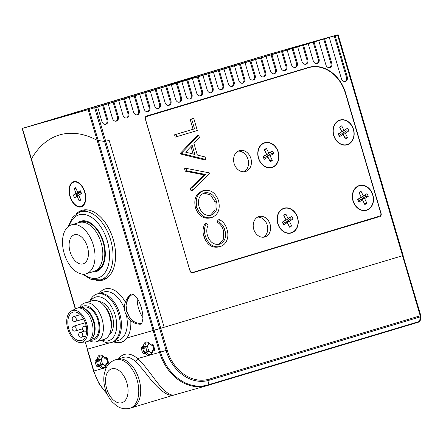 <?xml version="1.0" encoding="UTF-8"?>
<svg xmlns="http://www.w3.org/2000/svg" width="443" height="443" viewBox="0 0 443 443"><rect width="100%" height="100%" fill="white"/><g stroke="black" fill="none" stroke-linecap="round" stroke-linejoin="round"><path stroke-width="0.66" d="M344.931 81.523A3.793 3.051 74.2 0 0 346.398 77.16L334.255 35.911L328.407 37.666L329.276 37.422L341.415 78.671A3.793 3.051 74.2 0 0 345.374 81.44A3.793 3.051 74.2 0 0 345.407 81.429A3.793 3.051 74.2 0 0 347.262 76.91L335.124 35.667L337.992 34.792A354.09 2.569 163.6 0 0 306.827 43.564A354.09 2.569 163.6 0 0 267.229 54.866L241.872 62.48M329.404 67.701A3.793 3.051 74.2 0 0 330.871 63.332L323.728 39.073L317.88 40.828L318.744 40.584L325.887 64.844A3.793 3.051 74.2 0 0 329.847 67.618A3.793 3.051 74.2 0 0 329.88 67.607A3.793 3.051 74.2 0 0 331.735 63.089L324.592 38.829L329.276 37.422M316.728 63.582A3.793 3.051 74.2 0 0 318.196 59.218L313.201 42.235L307.348 43.99L308.217 43.741L313.212 60.724A3.793 3.051 74.2 0 0 317.171 63.499A3.793 3.051 74.2 0 0 317.21 63.487A3.793 3.051 74.2 0 0 319.065 58.969L314.065 41.985L318.744 40.584M305.487 64.318A3.793 3.051 74.2 0 0 306.955 59.949L302.669 45.391L296.821 47.146L297.685 46.903L301.971 61.461A3.793 3.051 74.2 0 0 305.93 64.235A3.793 3.051 74.2 0 0 305.963 64.224A3.793 3.051 74.2 0 0 307.819 59.705L303.533 45.147L308.217 43.741M294.955 67.474A3.793 3.051 74.2 0 0 296.422 63.111L292.142 48.553L286.289 50.308L287.158 50.065L291.439 64.623A3.793 3.051 74.2 0 0 295.398 67.391A3.793 3.051 74.2 0 0 295.437 67.38A3.793 3.051 74.2 0 0 297.292 62.867L293.006 48.309L297.685 46.903M284.428 70.636A3.793 3.051 74.2 0 0 285.896 66.273L281.61 51.715L275.762 53.47L276.626 53.221L280.912 67.779A3.793 3.051 74.2 0 0 284.871 70.553A3.793 3.051 74.2 0 0 284.904 70.542A3.793 3.051 74.2 0 0 286.759 66.024L282.473 51.466L287.158 50.065M273.896 73.798A3.793 3.051 74.2 0 0 275.363 69.429L271.083 54.871L265.23 56.632L266.099 56.383L270.38 70.941A3.793 3.051 74.2 0 0 274.344 73.715A3.793 3.051 74.2 0 0 274.378 73.704A3.793 3.051 74.2 0 0 276.233 69.186L271.947 54.627L276.626 53.221M263.369 76.955A3.793 3.051 74.2 0 0 264.836 72.591L260.55 58.033L254.703 59.788L255.567 59.545L259.853 74.103A3.793 3.051 74.2 0 0 263.812 76.872A3.793 3.051 74.2 0 0 263.845 76.861A3.793 3.051 74.2 0 0 265.7 72.347L261.42 57.789L266.099 56.383M252.837 80.117A3.793 3.051 74.2 0 0 254.304 75.753L250.024 61.195L244.171 62.95L245.04 62.707L249.32 77.259A3.793 3.051 74.2 0 0 253.285 80.033A3.793 3.051 74.2 0 0 253.318 80.022A3.793 3.051 74.2 0 0 255.174 75.504L250.888 60.951L255.567 59.545M242.31 83.278A3.793 3.051 74.2 0 0 243.777 78.909L239.491 64.357L233.644 66.112L234.508 65.863L238.794 80.421A3.793 3.051 74.2 0 0 242.753 83.195A3.793 3.051 74.2 0 0 242.792 83.184A3.793 3.051 74.2 0 0 244.641 78.666L240.361 64.108L245.04 62.707M231.778 86.435A3.793 3.051 74.2 0 0 233.245 82.071L228.965 67.513L223.111 69.269L223.981 69.025L228.261 83.583A3.793 3.051 74.2 0 0 232.226 86.352A3.793 3.051 74.2 0 0 232.259 86.346A3.793 3.051 74.2 0 0 234.114 81.828L229.828 67.27L234.508 65.863M221.251 89.597A3.793 3.051 74.2 0 0 222.718 85.233L218.432 70.675L212.585 72.43L213.448 72.187L217.734 86.745A3.793 3.051 74.2 0 0 221.694 89.514A3.793 3.051 74.2 0 0 221.733 89.503A3.793 3.051 74.2 0 0 223.582 84.99L219.302 70.431L223.981 69.025M210.718 92.759A3.793 3.051 74.2 0 0 212.186 88.395L207.905 73.837L202.052 75.592L202.922 75.343L207.202 89.901A3.793 3.051 74.2 0 0 211.167 92.676A3.793 3.051 74.2 0 0 211.2 92.665A3.793 3.051 74.2 0 0 213.055 88.146L208.769 73.588L213.448 72.187M200.192 95.921A3.793 3.051 74.2 0 0 201.659 91.551L197.373 76.993L191.526 78.749L192.389 78.505L196.675 93.063A3.793 3.051 74.2 0 0 200.635 95.838A3.793 3.051 74.2 0 0 200.673 95.826A3.793 3.051 74.2 0 0 202.523 91.308L198.242 76.75L202.922 75.343M189.659 99.077A3.793 3.051 74.2 0 0 191.127 94.713L186.846 80.155L180.993 81.911L181.863 81.667L186.143 96.225A3.793 3.051 74.2 0 0 190.108 98.994A3.793 3.051 74.2 0 0 190.141 98.983A3.793 3.051 74.2 0 0 191.996 94.47L187.71 79.912L192.389 78.505M179.133 102.239A3.793 3.051 74.2 0 0 180.6 97.875L176.314 83.317L170.466 85.073L171.33 84.823L175.616 99.382A3.793 3.051 74.2 0 0 179.576 102.156A3.793 3.051 74.2 0 0 179.614 102.145A3.793 3.051 74.2 0 0 181.464 97.626L177.183 83.068L181.863 81.667M168.6 105.401A3.793 3.051 74.2 0 0 170.068 101.032L165.787 86.474L159.934 88.235L160.803 87.985L165.084 102.543A3.793 3.051 74.2 0 0 169.049 105.318A3.793 3.051 74.2 0 0 169.082 105.307A3.793 3.051 74.2 0 0 170.937 100.788L166.651 86.23L171.33 84.823M158.073 108.557A3.793 3.051 74.2 0 0 159.541 104.194L155.255 89.636L149.407 91.391L150.271 91.147L154.557 105.705A3.793 3.051 74.2 0 0 158.516 108.474A3.793 3.051 74.2 0 0 158.555 108.463A3.793 3.051 74.2 0 0 160.405 103.95L156.124 89.392L160.803 87.985M147.541 111.719A3.793 3.051 74.2 0 0 149.009 107.356L144.728 92.797L138.875 94.553L139.744 94.309L144.025 108.862A3.793 3.051 74.2 0 0 147.99 111.636A3.793 3.051 74.2 0 0 148.023 111.625A3.793 3.051 74.2 0 0 149.878 107.106L145.592 92.554L150.271 91.147M137.014 114.881A3.793 3.051 74.2 0 0 138.482 110.512L134.196 95.959L128.348 97.715L129.212 97.466L133.498 112.024A3.793 3.051 74.2 0 0 137.457 114.798A3.793 3.051 74.2 0 0 137.496 114.787A3.793 3.051 74.2 0 0 139.346 110.268L135.065 95.71L139.744 94.309M126.482 118.037A3.793 3.051 74.2 0 0 127.949 113.674L123.669 99.116L117.816 100.871L118.685 100.627L122.966 115.186A3.793 3.051 74.2 0 0 126.931 117.954A3.793 3.051 74.2 0 0 126.964 117.949A3.793 3.051 74.2 0 0 128.819 113.43L124.533 98.872L129.212 97.466M115.955 121.199A3.793 3.051 74.2 0 0 117.423 116.836L113.137 102.278L107.289 104.033L108.153 103.789L112.439 118.347A3.793 3.051 74.2 0 0 116.398 121.116A3.793 3.051 74.2 0 0 116.437 121.105A3.793 3.051 74.2 0 0 118.287 116.592L114.006 102.034L118.685 100.627M105.423 124.361A3.793 3.051 74.2 0 0 106.89 119.998L102.61 105.44L96.757 107.195L97.626 106.946L101.912 121.504A3.793 3.051 74.2 0 0 105.871 124.278A3.793 3.051 74.2 0 0 105.905 124.267A3.793 3.051 74.2 0 0 107.76 119.748L103.474 105.19L108.153 103.789M110.451 103.025L102.71 105.273L110.451 103.025M313.245 42.163L305.504 44.411L313.245 42.163M255.484 58.548L247.748 60.791L255.484 58.548M52.695 119.411L44.953 121.659L52.695 119.411M113.641 341.841A27.948 16.585 -106.7 0 0 121.16 342.356A27.948 16.585 -106.7 0 0 127.058 337.926L160.754 328.296L153.123 330.533L97.133 140.304L104.592 141.472L109.172 140.409L164.165 327.266L160.754 328.296L403.13 255.545L164.165 327.266L109.172 140.409L104.592 141.472L97.133 140.304A115.08 68.283 -106.7 0 0 59.34 135.004A115.08 68.283 -106.7 0 0 31.431 158.943L31.292 159.524L75.277 308.959L31.337 159.613L31.431 158.943L75.543 308.821M334.255 35.911L335.124 35.667M323.728 39.073L324.592 38.829M313.201 42.235L314.065 41.985M302.669 45.391L303.533 45.147M292.142 48.553L293.006 48.309M281.61 51.715L282.473 51.466M271.083 54.871L271.947 54.627M260.55 58.033L261.42 57.789M250.024 61.195L250.888 60.951M239.491 64.357L240.361 64.108M228.965 67.513L229.828 67.27M218.432 70.675L219.302 70.431M207.905 73.837L208.769 73.588M197.373 76.993L198.242 76.75M186.846 80.155L187.71 79.912M176.314 83.317L177.183 83.068M165.787 86.474L166.651 86.23M155.255 89.636L156.124 89.392M144.728 92.797L145.592 92.554M134.196 95.959L135.065 95.71M123.669 99.116L124.533 98.872M113.137 102.278L114.006 102.034M102.61 105.44L103.474 105.19M62.873 116.204L22.438 128.381L97.626 106.946M73.4 113.043L62.867 116.188M83.932 109.881L73.394 113.031M94.459 106.724L83.926 109.87M126.05 97.244L94.453 106.708M147.109 90.92L126.045 97.227M157.636 87.764L147.104 90.909M168.168 84.602L157.63 87.747M199.754 75.122L168.163 84.585M220.813 68.798L199.749 75.105M231.346 65.642L220.808 68.787M241.867 62.469L231.34 65.625M300.016 46.144A1.013 0.598 -106.7 0 0 299.761 46.127L113.729 101.984A1.013 0.814 -105.8 0 1 113.735 101.979A1.013 0.814 -105.8 0 1 113.746 101.979L113.43 102.067M302.215 45.479A1.013 0.814 -105.8 0 1 302.48 45.33L299.761 46.127M55.065 118.624A1.013 0.598 -106.7 0 0 54.932 118.635L54.528 118.774A1.013 0.814 74.2 0 1 54.539 118.774A1.013 0.814 74.2 0 0 54.539 118.774L57.695 117.877A1.013 0.814 74.2 0 0 57.684 117.877L60.398 117.085A1.013 0.598 73.3 0 1 60.392 117.085A1.013 0.598 73.3 0 1 60.398 117.085L246.031 61.372A1.013 0.598 -106.7 0 0 246.026 61.372A1.013 0.598 -106.7 0 0 246.02 61.372L246.435 61.228A1.013 0.814 74.2 0 0 246.291 61.289M54.932 118.635L243.279 62.125A1.013 0.814 74.2 0 0 243.019 62.275M305.493 44.499A1.013 0.814 -105.8 0 1 305.637 44.438L119.599 100.29A1.013 0.598 -106.7 0 0 119.593 100.29A1.013 0.598 -106.7 0 0 119.588 100.295L116.891 101.082A1.013 0.814 -105.8 0 1 116.891 101.082L119.599 100.29M267.65 54.799L273.425 53.16L267.65 54.799M325.406 38.419L331.181 36.78L325.406 38.419M319.06 234.784L318.949 234.408M192.306 272.827L376.993 217.397A2.531 2.038 74.2 0 0 377.995 216.605M309.386 67.463A35.407 28.502 74.2 0 0 306.91 67.901M320.383 233.976L320.494 234.358L320.383 233.976M379.878 216.577A2.531 2.038 74.2 0 0 381.118 213.57L345.701 93.224A35.407 28.502 74.2 0 0 308.738 67.353A35.407 28.502 74.2 0 0 308.4 67.452L146.561 116.027A2.531 2.038 74.2 0 0 145.326 119.04L190.025 270.922A2.531 2.038 74.2 0 0 192.666 272.772A2.531 2.038 74.2 0 0 192.688 272.761L376.993 217.397M77.503 223.034A26.353 15.638 73.3 0 1 81.08 221.118A26.353 15.638 73.3 0 1 85.239 220.88A26.353 15.638 73.3 0 1 103.496 241.9A26.353 15.638 73.3 0 1 99.836 269.505A26.353 15.638 73.3 0 1 95.959 271.675A26.353 15.638 73.3 0 1 92.188 271.963M80.128 222.292A25.799 15.306 73.3 0 1 82.276 221.334A25.799 15.306 73.3 0 1 82.404 221.295A25.799 15.306 73.3 0 1 85.864 220.985M100.295 269.067A25.799 15.306 73.3 0 1 97.106 270.756A25.799 15.306 73.3 0 1 96.973 270.795A25.799 15.306 73.3 0 1 94.785 271.138M86.114 273.791L93.91 271.448A25.544 15.156 -106.7 0 0 101.502 244.099A25.544 15.156 -106.7 0 0 81.019 222.17A25.544 15.156 -106.7 0 0 79.225 222.513L71.428 224.856A25.544 15.156 -106.7 0 0 63.836 252.205A25.544 15.156 -106.7 0 0 84.325 274.134A25.544 15.156 -106.7 0 0 86.114 273.791A25.544 15.156 -106.7 0 0 93.7 246.441A25.544 15.156 -106.7 0 0 73.217 224.507A25.544 15.156 -106.7 0 0 71.428 224.856M94.874 271.099A25.544 15.156 -106.7 0 0 95.865 270.861A25.544 15.156 -106.7 0 0 103.452 243.512A25.544 15.156 -106.7 0 0 82.968 221.583A25.544 15.156 -106.7 0 0 81.174 221.926A25.544 15.156 -106.7 0 0 80.216 222.275M82.071 264.061A15.173 9.004 -106.7 0 0 83.134 263.856A15.173 9.004 -106.7 0 0 87.642 247.609A15.173 9.004 -106.7 0 0 75.471 234.58A15.173 9.004 -106.7 0 0 74.407 234.784A15.173 9.004 -106.7 0 0 69.9 251.037A15.173 9.004 -106.7 0 0 82.071 264.061M81.966 206.565A13.152 7.802 73.3 0 1 80.476 206.521M73.228 182.372A13.152 7.802 73.3 0 1 74.446 181.514M88.14 109.742L97.133 140.304A115.08 68.283 -106.7 0 0 59.927 134.833A115.08 68.283 -106.7 0 0 59.34 135.004A115.08 68.283 -106.7 0 0 31.431 158.943L22.438 128.381M96.436 280.413A36.42 21.613 -106.7 0 0 102.704 280.164A36.42 21.613 -106.7 0 0 102.887 280.109A36.42 21.613 -106.7 0 0 113.164 239.17A36.42 21.613 -106.7 0 0 82.138 210.287A36.42 21.613 -106.7 0 0 81.949 210.342A36.42 21.613 -106.7 0 0 76.395 213.642M113.812 341.791A27.82 16.507 -106.7 0 0 120.983 342.273A27.82 16.507 -106.7 0 0 121.127 342.234A27.82 16.507 -106.7 0 0 126.886 337.97A27.82 16.507 -106.7 0 0 130.757 320.715M73.71 181.658A13.152 7.802 -106.7 0 0 73.643 181.68A13.152 7.802 -106.7 0 0 69.933 196.459A13.152 7.802 -106.7 0 0 81.135 206.892A13.152 7.802 -106.7 0 0 81.202 206.87A13.152 7.802 -106.7 0 0 84.918 192.085A13.152 7.802 -106.7 0 0 73.71 181.658M112.467 342.19A25.29 15.007 -106.7 0 0 112.6 342.151A25.29 15.007 -106.7 0 0 119.737 313.722A25.29 15.007 -106.7 0 0 98.185 293.665A25.29 15.007 -106.7 0 0 98.058 293.703L103.906 291.948A25.29 15.007 -106.7 0 0 103.778 291.987M109.731 342.838L87.133 349.245L109.731 342.838M154.258 349.654A1.013 0.814 74.2 0 0 153.848 350.828L152.442 351.227A7.082 4.203 73.3 0 1 151.301 354.705L159.546 352.368L153.123 330.533L126.886 337.97M102.1 340.025A22.765 13.506 -106.7 0 0 109.144 340.54A22.765 13.506 -106.7 0 0 114.942 314.32A22.765 13.506 -106.7 0 0 95.278 297.192A22.765 13.506 -106.7 0 0 90.466 301.262M89.719 301.489A25.29 15.007 73.3 0 1 96.458 294.196A25.29 15.007 73.3 0 1 96.89 294.052A25.29 15.007 73.3 0 1 118.419 313.6A25.29 15.007 73.3 0 1 111.863 342.361A25.29 15.007 73.3 0 1 111.431 342.505A25.29 15.007 73.3 0 1 101.353 340.246M81.756 340.445A14.796 8.777 -106.7 0 0 85.593 323.617A14.796 8.777 -106.7 0 0 72.995 312.182A14.796 8.777 -106.7 0 0 72.746 312.265A14.796 8.777 -106.7 0 0 68.909 329.094A14.796 8.777 -106.7 0 0 81.501 340.529A14.796 8.777 -106.7 0 0 81.756 340.445M118.32 340.434A25.29 15.007 -106.7 0 0 118.447 340.396L112.6 342.151A25.29 15.007 -106.7 0 0 113.031 342.013A25.29 15.007 -106.7 0 0 119.593 313.245A25.29 15.007 -106.7 0 0 98.058 293.703L96.89 294.052M89.575 340.767A20.234 12.005 -106.7 0 0 96.325 341.758L104.127 339.416A20.234 12.005 -106.7 0 0 104.47 339.299A20.234 12.005 -106.7 0 0 110.717 330.583A20.234 12.005 -106.7 0 0 102.854 304.396A20.234 12.005 -106.7 0 0 92.493 300.653L84.691 302.995A20.234 12.005 -106.7 0 0 84.347 303.112A20.234 12.005 -106.7 0 0 79.602 307.542M96.325 341.758A20.234 12.005 -106.7 0 0 96.674 341.642A20.234 12.005 -106.7 0 0 101.918 318.633A20.234 12.005 -106.7 0 0 84.691 302.995M90.627 340.086A17.703 10.505 -106.7 0 0 93.949 339.82A17.703 10.505 -106.7 0 0 98.462 319.425A17.703 10.505 -106.7 0 0 83.168 306.102A17.703 10.505 -106.7 0 0 80.853 307.531M91.546 339.227L93.285 338.707A16.441 9.757 -106.7 0 0 93.567 338.613A16.441 9.757 -106.7 0 0 97.831 319.918A16.441 9.757 -106.7 0 0 83.832 307.215L82.093 307.735M80.975 342.433L85.853 341.891A17.454 10.355 -106.7 0 0 86.944 341.664L88.506 341.199A17.454 10.355 -106.7 0 0 88.805 341.099A17.454 10.355 -106.7 0 0 92.731 337.577A17.454 10.355 -106.7 0 0 93.407 321.507A17.454 10.355 -106.7 0 0 83.993 308.461A17.454 10.355 -106.7 0 0 78.472 307.769L76.91 308.234A17.454 10.355 -106.7 0 0 76.617 308.334A17.454 10.355 -106.7 0 0 75.875 308.655L71.5 310.886A16.568 9.829 -106.7 0 0 67.834 329.182A16.568 9.829 -106.7 0 0 80.975 342.433A16.568 9.829 -106.7 0 0 82.293 342.129A16.568 9.829 -106.7 0 0 86.518 323.047A16.568 9.829 -106.7 0 0 72.203 310.582A16.568 9.829 -106.7 0 0 71.5 310.886M86.944 341.664A17.454 10.355 -106.7 0 0 87.243 341.57A17.454 10.355 -106.7 0 0 91.773 321.723A17.454 10.355 -106.7 0 0 76.91 308.234M92.731 337.577L93.368 336.464A16.441 9.757 -106.7 0 0 94.005 321.325A16.441 9.757 -106.7 0 0 85.134 309.042L83.993 308.461M110.717 330.583L111.115 328.678A17.703 10.505 -106.7 0 0 104.238 305.764L102.854 304.396M109.216 334.869A17.703 10.505 -106.7 0 0 112.273 315.842A17.703 10.505 -106.7 0 0 99.249 301.644M129.744 317.836L127.014 311.8L126.033 305.238L126.726 311.883L129.744 317.836C133.038 321.867 137.07 323.717 141.832 323.39L140.221 324.326L136.682 323.805L129.744 317.836M133.171 293.958C128.996 296.295 126.62 300.055 126.033 305.238L128.708 296.267L131.255 294.036L133.171 293.958L137.197 297.978C137.092 305.238 139.041 311.872 143.056 317.88L141.832 323.39M143.056 317.88C142.618 310.814 140.669 304.18 137.197 297.978M327.399 37.915L321.768 39.51L327.399 37.915M263.867 55.934L273.204 53.226L263.867 55.934M373.239 218.039L373.371 218.488M330.871 231.24L330.755 230.847M283.808 215.47A6.014 4.84 -105.8 0 1 283.836 215.459L286.134 220.149L291.655 216.4A6.828 5.499 -105.8 0 1 292.435 217.679A6.828 5.499 -105.8 0 1 292.978 219.102L289.401 221.29L291.649 225.869A6.828 5.499 74.2 0 1 289.534 227.159L287.291 222.585L283.719 224.773A6.828 5.499 74.2 0 1 282.939 223.494A6.828 5.499 74.2 0 1 282.39 222.07L285.968 219.883L283.725 215.304A6.828 5.499 -105.8 0 1 284.029 215.01A6.828 5.499 -105.8 0 1 285.835 214.013L288.077 218.587L291.655 216.4M289.8 217.906A6.014 4.84 -105.8 0 1 290.137 218.515A6.014 4.84 -105.8 0 1 290.414 219.163L292.978 219.102M278.891 225.969A12.648 10.178 74.2 0 0 291.134 232.752A12.648 10.178 74.2 0 0 296.478 215.204A12.648 10.178 74.2 0 0 284.234 208.42A12.648 10.178 74.2 0 0 278.891 225.969M289.024 226.118A6.014 4.84 74.2 0 0 289.052 226.096L291.649 225.869M283.033 223.682L285.768 222.004L287.291 222.585M285.968 219.883L282.49 222.386M283.836 215.459L285.835 214.013M286.134 220.149L288.077 218.587M289.052 226.096L286.748 221.406L290.414 219.163M286.748 221.406L289.401 221.29M174.647 394.824C168.855 397.36 160.084 391.269 148.344 376.55C143.958 370.697 139.573 365.591 135.176 361.222A2.531 1.467 131.6 0 0 137.596 358.592C146.046 365.996 155.044 380.675 160.942 386.778C166.867 393.367 171.441 396.048 174.647 394.824M89.093 109.465L160.504 352.091A45.081 36.287 74.2 0 0 207.988 384.906L419.61 321.391A1.517 0.903 73.3 0 1 419.133 321.989L207.512 385.499A1.517 0.903 73.3 0 1 207.501 385.504A45.524 36.642 -105.8 0 1 207.069 385.631L174.476 394.879L131.881 407.66A25.29 15.007 -106.7 0 0 139.047 379.341A25.29 15.007 -106.7 0 0 117.34 359.212L115.39 359.799C108.867 362.097 106.414 366.992 105.512 369.429L104.105 374.75C103.457 379.391 103.845 384.147 105.273 389.032C106.763 394.043 109.094 398.362 112.278 401.978L116.382 405.644C118.475 407.183 123.22 409.919 129.932 408.247A25.29 15.007 -106.7 0 0 137.097 379.928A25.29 15.007 -106.7 0 0 115.39 359.799M103.225 364.606L100.373 365.458A1.013 0.399 144.7 0 0 99.238 366.322L97.825 366.721A2.021 1.202 -106.7 0 1 96.098 365.104L95.245 362.197A2.021 1.202 -106.7 0 1 95.826 359.926L97.233 359.528A1.013 0.415 2.6 0 0 98.656 359.638L101.525 358.775M101.464 359.312A1.013 0.598 73.3 0 1 101.425 359.328L98.313 360.259A1.013 0.598 73.3 0 0 98.656 359.638A6.069 3.599 -106.7 0 1 100.771 355.884C102.693 356.144 103.834 356.814 104.194 357.889A1.013 0.399 -35.3 0 1 104.238 357.54L105.644 357.141A2.021 1.202 -106.7 0 1 107.372 358.752L108.23 361.665A2.021 1.202 -106.7 0 1 107.643 363.936L106.237 364.334A1.013 0.415 -177.4 0 1 106.004 364.057L105.096 366.926A1.013 0.759 -140 0 0 105.096 366.931L104.266 367.507L102.82 367.469A1.013 0.753 107.9 0 0 102.095 368.665A7.082 4.203 73.3 0 1 99.238 366.322A1.013 0.814 -105.8 0 1 99.73 365.115L102.848 364.179A1.013 0.598 73.3 0 1 102.881 364.174M149.429 351.498L146.578 352.351A1.013 0.399 144.7 0 0 145.442 353.215L144.03 353.614A2.021 1.202 -106.7 0 1 142.308 352.002L141.45 349.09A2.021 1.202 -106.7 0 1 142.031 346.819L143.443 346.42A1.013 0.415 2.6 0 0 144.861 346.531L147.729 345.673M150.399 344.781A1.013 1.013 0 0 0 151.5 345.175A1.013 0.814 74.2 0 0 151.512 345.169L151.512 345.169A1.013 0.814 74.2 0 1 150.443 344.433A7.082 4.203 73.3 0 0 143.443 346.42A1.013 0.814 74.2 0 0 144.496 347.157A1.013 0.598 73.3 0 0 144.861 346.531A6.069 3.599 -106.7 0 1 146.976 342.777C148.898 343.037 150.039 343.707 150.399 344.781A1.013 0.399 -35.3 0 1 150.443 344.433L151.849 344.034A2.021 1.202 -106.7 0 1 153.577 345.645L154.435 348.558A2.021 1.202 -106.7 0 1 153.848 350.828M154.253 348.641A5.056 3.001 73.3 0 1 154.275 349.621L152.935 350.025A1.013 0.814 74.2 0 0 152.442 351.227A1.013 0.415 -177.4 0 1 152.215 350.95L151.307 353.824A1.013 0.759 -140 0 1 151.307 353.824L150.47 354.406L149.025 354.361A1.013 0.753 107.9 0 0 148.3 355.557A7.082 4.203 73.3 0 1 145.442 353.215A1.013 0.814 -105.8 0 1 145.935 352.008L149.053 351.072A1.013 0.598 73.3 0 1 149.086 351.066M151.301 353.824A1.013 0.759 -140 0 0 151.301 354.705L137.596 358.592A27.82 16.507 73.3 0 0 118.552 358.847M108.048 361.748A5.056 3.001 73.3 0 1 108.07 362.728L106.73 363.127A1.013 0.814 74.2 0 0 106.237 364.334A7.082 4.203 73.3 0 1 105.096 367.812L93.844 371.007A45.524 36.642 74.2 0 0 106.901 393.495M95.771 107.505L167.177 350.131A39.837 32.068 74.2 0 0 209.14 379.13L420.213 315.781A1.517 0.903 -106.7 0 1 420.263 316.878L209.19 380.232L207.988 384.906A1.517 0.903 73.3 0 1 207.507 385.504L419.133 321.989A1.517 0.903 73.3 0 1 419.122 321.989A1.517 1.517 0 0 0 420.197 320.76L420.197 320.76A1.517 0.969 8.5 0 1 419.61 321.391L420.263 316.878A1.517 0.975 8 0 0 420.85 316.236A1.517 1.517 0 0 0 420.806 315.599L402.975 255.583M146.101 346.681A1.013 0.598 -106.7 0 0 145.924 347.755L146.783 350.668A1.013 0.598 -106.7 0 0 147.646 351.471L149.053 351.072M147.669 346.204A1.013 0.598 73.3 0 1 147.63 346.221A1.013 0.598 73.3 0 1 147.624 346.221L144.518 347.151M99.897 359.788A1.013 0.598 -106.7 0 0 99.719 360.862L100.578 363.775A1.013 0.598 -106.7 0 0 101.441 364.578L102.848 364.179M101.425 359.328A1.013 0.598 73.3 0 1 101.419 359.328L98.307 360.264A1.013 0.598 73.3 0 1 98.302 360.264L96.895 360.663A1.013 0.814 74.2 0 1 96.884 360.663A1.013 0.598 73.3 0 0 96.602 361.798L97.46 364.711L100.578 363.775M420.85 316.236L420.197 320.76A1.517 0.969 8.5 0 0 420.197 320.743M339.715 127.296A6.014 4.84 -105.8 0 1 339.742 127.285L342.04 131.975L347.561 128.226A6.828 5.499 -105.8 0 1 348.342 129.506A6.828 5.499 -105.8 0 1 348.885 130.929L345.307 133.116L347.556 137.69A6.828 5.499 74.2 0 1 345.446 138.986L343.198 134.406L339.626 136.599A6.828 5.499 74.2 0 1 338.845 135.32A6.828 5.499 74.2 0 1 338.302 133.897L341.874 131.704L339.631 127.13A6.828 5.499 -105.8 0 1 339.936 126.836A6.828 5.499 -105.8 0 1 341.741 125.84L343.984 130.414L347.561 128.226M345.706 129.733A6.014 4.84 -105.8 0 1 346.044 130.342A6.014 4.84 -105.8 0 1 346.321 130.984L348.885 130.929M334.797 137.795A12.648 10.178 74.2 0 0 347.041 144.579A12.648 10.178 74.2 0 0 352.384 127.025A12.648 10.178 74.2 0 0 340.141 120.247A12.648 10.178 74.2 0 0 334.797 137.795M344.931 137.939A6.014 4.84 74.2 0 0 344.959 137.923L347.556 137.69M338.939 135.508L341.675 133.83L343.198 134.406M341.874 131.704L338.397 134.207M339.742 127.285L341.741 125.84M342.04 131.975L343.984 130.414M344.959 137.923L342.655 133.227L346.321 130.984M342.655 133.227L345.307 133.116M359.046 192.788A6.014 4.84 -105.8 0 1 359.074 192.777L361.372 197.467L366.893 193.718A6.828 5.499 -105.8 0 1 367.673 194.998A6.828 5.499 -105.8 0 1 368.216 196.421L364.644 198.608L366.887 203.187A6.828 5.499 74.2 0 1 364.777 204.478L362.529 199.898L358.957 202.091A6.828 5.499 74.2 0 1 358.177 200.812A6.828 5.499 74.2 0 1 357.634 199.389L361.206 197.201L358.963 192.622A6.828 5.499 -105.8 0 1 359.267 192.328A6.828 5.499 -105.8 0 1 361.073 191.332L363.315 195.906L366.893 193.718M365.038 195.225A6.014 4.84 -105.8 0 1 365.375 195.834A6.014 4.84 -105.8 0 1 365.652 196.476L368.216 196.421M354.129 203.287A12.648 10.178 74.2 0 0 366.378 210.071A12.648 10.178 74.2 0 0 371.716 192.517A12.648 10.178 74.2 0 0 359.472 185.739A12.648 10.178 74.2 0 0 354.129 203.287M364.262 203.437A6.014 4.84 74.2 0 0 364.29 203.415L366.887 203.187M358.271 201L361.012 199.322L362.529 199.898M361.206 197.201L357.728 199.704M359.074 192.777L361.073 191.332M361.372 197.467L363.315 195.906M364.29 203.415L361.986 198.724L365.652 196.476M361.986 198.724L364.644 198.608M264.471 149.978A6.014 4.84 -105.8 0 1 264.504 149.967L266.802 154.657L272.323 150.908A6.828 5.499 -105.8 0 1 273.104 152.187A6.828 5.499 -105.8 0 1 273.647 153.61L270.069 155.798L272.312 160.372A6.828 5.499 74.2 0 1 270.202 161.667L267.96 157.088L264.388 159.281A6.828 5.499 74.2 0 1 263.602 158.001A6.828 5.499 74.2 0 1 263.059 156.578L266.636 154.386L264.393 149.812A6.828 5.499 -105.8 0 1 264.692 149.518A6.828 5.499 -105.8 0 1 266.503 148.521L268.746 153.095L272.323 150.908M270.468 152.414A6.014 4.84 -105.8 0 1 270.806 153.023A6.014 4.84 -105.8 0 1 271.083 153.666L273.647 153.61M259.559 160.477A12.648 10.178 74.2 0 0 271.803 167.26A12.648 10.178 74.2 0 0 277.146 149.706A12.648 10.178 74.2 0 0 264.903 142.928A12.648 10.178 74.2 0 0 259.559 160.477M271.083 153.666L267.417 155.914L269.715 160.604A6.014 4.84 74.2 0 0 269.715 160.604L272.312 160.372M263.701 158.19L266.437 156.512L267.96 157.088M266.636 154.386L263.153 156.888M264.504 149.967L266.503 148.521M266.802 154.657L268.746 153.095M267.417 155.914L270.069 155.798M76.03 188.419L74.158 188.635A6.828 4.053 73.3 0 1 75.725 187.671L77.641 192.395L80.299 190.761A6.828 4.053 73.3 0 1 80.953 192.107A6.828 4.053 73.3 0 1 81.429 193.552L78.771 195.186L80.687 199.915L79.12 200.878A6.828 4.053 -106.7 0 0 80.117 200.457A6.828 4.053 -106.7 0 0 80.687 199.915M78.904 192.567L79.136 193.148L76.417 194.82A6.014 3.572 -106.7 0 0 76.656 195.485A6.014 3.572 -106.7 0 0 76.938 196.116L74.551 197.783A6.828 4.053 -106.7 0 1 73.898 196.443A6.828 4.053 -106.7 0 1 73.416 194.992L76.074 193.358L74.158 188.635M81.058 206.388A12.648 7.503 -106.7 0 0 83.96 190.257A12.648 7.503 -106.7 0 0 73.787 182.162A12.648 7.503 -106.7 0 0 70.891 198.292A12.648 7.503 -106.7 0 0 81.058 206.388L82.813 205.862A12.648 7.503 -106.7 0 0 83.134 205.751M79.12 200.878L77.204 196.149L74.551 197.783M75.869 181.552A12.648 7.503 -106.7 0 0 75.543 181.636L73.787 182.162M79.69 194.51L77.204 196.149M79.662 194.444L76.938 196.116M76.417 194.82L73.416 194.992M79.136 193.148L76.074 193.358M80.931 192.046L79.867 192.699L77.641 192.395M78.771 195.186L81.385 193.386M291.339 232.957A12.897 10.383 74.2 0 0 297.624 217.591A12.897 10.383 74.2 0 0 284.035 208.216A12.897 10.383 74.2 0 0 277.744 223.582A12.897 10.383 74.2 0 0 291.339 232.957M272.002 167.465A12.897 10.383 74.2 0 0 278.293 152.093A12.897 10.383 74.2 0 0 264.704 142.724A12.897 10.383 74.2 0 0 258.413 158.09A12.897 10.383 74.2 0 0 272.002 167.465M347.246 144.783A12.897 10.383 74.2 0 0 353.531 129.411A12.897 10.383 74.2 0 0 339.942 120.042A12.897 10.383 74.2 0 0 333.651 135.408A12.897 10.383 74.2 0 0 347.246 144.783M366.577 210.275A12.897 10.383 74.2 0 0 372.868 194.909A12.897 10.383 74.2 0 0 359.273 185.534A12.897 10.383 74.2 0 0 352.982 200.9A12.897 10.383 74.2 0 0 366.577 210.275M245.594 171.463A10.876 8.755 74.2 0 0 250.915 158.577A10.876 8.755 74.2 0 0 239.547 150.57A10.876 8.755 74.2 0 0 239.436 150.603A10.876 8.755 74.2 0 0 234.109 163.489A10.876 8.755 74.2 0 0 245.477 171.496A10.876 8.755 74.2 0 0 245.594 171.463M238.146 151.135A10.876 8.755 -105.8 0 1 248.047 159.463A10.876 8.755 -105.8 0 1 243.993 171.751M264.925 236.955A10.621 8.55 74.2 0 0 270.125 224.368A10.621 8.55 74.2 0 0 259.017 216.549A10.621 8.55 74.2 0 0 258.911 216.583A10.621 8.55 74.2 0 0 253.712 229.169A10.621 8.55 74.2 0 0 264.814 236.988A10.621 8.55 74.2 0 0 264.925 236.955M263.325 237.238A10.621 8.55 74.2 0 0 267.256 225.254A10.621 8.55 74.2 0 0 257.616 217.12M175.24 137.114L174.559 134.81L193.082 129.251L190.174 119.377L193.735 118.331L197.318 130.513L175.24 137.114M205.845 159.48L204.4 159.89L180.179 153.904L180.085 153.577L197.235 135.53L198.674 135.121L199.411 137.623L193.918 143.41L197.34 155.05L205.103 156.966L205.845 159.48L181.624 153.494L181.53 153.167L198.674 135.121M219.512 244.231L219.578 244.215C224.867 241.839 226.639 237.127 224.894 230.072C223.776 226.384 221.727 223.671 218.753 221.932L219.39 219.551C223.117 221.528 225.653 224.817 227.004 229.424C228.322 233.627 228.156 237.514 226.517 241.097C225.038 243.938 222.901 245.76 220.116 246.563L218.67 246.972C211.737 248.169 206.809 244.636 203.88 236.374C202.501 231.761 202.839 227.591 204.893 223.876L206.338 223.466L208.171 225.11C206.593 228.239 206.36 231.695 207.479 235.477C209.893 242.243 213.925 245.156 219.578 244.215L219.468 244.248M218.698 244.431L223.565 238.987L223.449 230.482C222.331 226.794 220.287 224.08 217.314 222.342L217.945 219.961L219.39 219.551M190.158 270.59A2.531 2.038 74.2 0 0 192.799 272.439A2.531 2.038 74.2 0 0 192.821 272.428L379.557 216.134A2.531 2.038 74.2 0 0 380.792 213.122L345.418 93.296A35.158 28.297 74.2 0 0 308.732 67.641A35.158 28.297 74.2 0 0 308.372 67.746L146.783 116.459A2.531 2.038 74.2 0 0 145.548 119.472L189.947 270.651M211.798 217.53L210.353 217.939C203.525 219.235 198.575 215.885 195.49 207.889C193.563 199.372 195.839 193.735 202.313 190.972L203.758 190.562C210.602 189.305 215.542 192.705 218.571 200.762C220.431 209.174 218.172 214.761 211.798 217.53C204.971 218.825 200.014 215.475 196.936 207.479C195.009 198.962 197.285 193.325 203.758 190.562M191.033 190.778L190.307 188.308L204.051 174.869L185.268 171.186L184.543 168.717L185.982 168.307L209.816 172.98L209.916 173.307L192.478 190.368L191.033 190.778M308.732 67.641L305.842 68.46A35.158 28.297 74.2 0 0 305.482 68.565L145.592 116.764M220.116 246.563C213.183 247.759 208.254 244.226 205.319 235.964L203.88 236.374M205.319 235.964C203.941 231.351 204.284 227.181 206.338 223.466M218.753 221.932L217.314 222.342M224.894 230.072L223.449 230.482M199.018 206.731C201.493 213.349 205.524 216.184 211.112 215.226C216.25 212.917 218.045 208.337 216.483 201.487C214.074 194.782 210.054 191.908 204.428 192.871C199.261 195.191 197.456 199.81 199.018 206.731M196.936 207.479L195.49 207.889M210.231 215.442L214.988 210.148L215.038 201.897L210.63 194.986L203.835 193.07M216.483 201.487L215.038 201.897M192.478 190.368L191.747 187.898L205.491 174.459L186.713 170.776L185.268 171.186M186.713 170.776L185.982 168.307M205.491 174.459L204.051 174.869M191.747 187.898L190.307 188.308M185.606 152.148L194.859 154.435L192.157 145.254L185.606 152.148M181.624 153.494L180.179 153.904M181.53 153.167L180.085 153.577M193.17 154.014L190.961 146.511M176.685 136.704L176.004 134.401L194.527 128.841L191.62 118.968L190.174 119.377M191.62 118.968L193.735 118.331M194.527 128.841L193.082 129.251M176.004 134.401L174.559 134.81M129.932 408.247L131.881 407.66A25.29 15.007 -106.7 0 0 139.047 379.341A25.29 15.007 -106.7 0 0 117.34 359.212L123.187 357.457A25.29 15.007 -106.7 0 1 135.176 361.222M172.67 83.827L191.393 78.212L172.67 83.827M106.89 119.998L107.76 119.748M117.423 116.836L118.287 116.592M127.949 113.674L128.819 113.43M138.482 110.512L139.346 110.268M149.009 107.356L149.878 107.106M159.541 104.194L160.405 103.95M170.068 101.032L170.937 100.788M180.6 97.875L181.464 97.626M191.127 94.713L191.996 94.47M201.659 91.551L202.523 91.308M212.186 88.395L213.055 88.146M222.718 85.233L223.582 84.99M233.245 82.071L234.114 81.828M243.777 78.909L244.641 78.666M254.304 75.753L255.174 75.504M264.836 72.591L265.7 72.347M275.363 69.429L276.233 69.186M285.896 66.273L286.759 66.024M296.422 63.111L297.292 62.867M306.955 59.949L307.819 59.705M318.196 59.218L319.065 58.969M330.871 63.332L331.735 63.089M346.398 77.16L347.262 76.91M420.806 315.599L420.213 315.781L337.555 34.936M305.952 44.355L305.227 44.577A1.013 0.598 73.3 0 1 305.227 44.577A1.013 0.598 73.3 0 1 305.233 44.577L119.593 100.29M243.279 62.125L246.435 61.228M302.48 45.33L305.637 44.438M31.276 159.408L22.167 128.453M207.507 385.504L207.069 385.631A45.524 36.642 -105.8 0 1 159.546 352.368L166.097 350.452L94.691 107.826M57.684 117.877L54.528 118.774M116.886 101.087L113.729 101.984L116.891 101.082M345.424 93.307L345.701 93.224M153.544 349.843A4.552 2.702 -106.7 0 0 152.137 344.992M149.391 343.635A4.552 2.702 -106.7 0 0 148.134 344.837A4.552 2.702 -106.7 0 0 148.593 350.053A4.552 2.702 -106.7 0 0 152.01 352.357M148.239 344.372A5.056 3.001 73.3 0 1 149.025 343.336L148.062 344.516L147.669 346.216L148.006 348.857L148.759 350.568L150.116 352.146L151.86 352.822M152.951 344.903A5.056 3.001 73.3 0 1 153.344 345.562M107.339 362.95A4.552 2.702 -106.7 0 0 105.932 358.099M103.186 356.742A4.552 2.702 -106.7 0 0 101.929 357.944A4.552 2.702 -106.7 0 0 102.388 363.16A4.552 2.702 -106.7 0 0 105.805 365.464M102.034 357.479A5.056 3.001 73.3 0 1 102.82 356.443M106.746 358.01A5.056 3.001 73.3 0 1 107.134 358.669M86.44 209.81L79.973 211.904A35.495 21.059 73.3 0 1 110.7 240.073A35.495 21.059 73.3 0 1 100.378 279.893L91.297 279.544L82.365 274.112M83.699 274.173A32.965 19.558 -106.7 0 0 104.958 272.733A32.965 19.558 -106.7 0 0 107.339 241.058A32.965 19.558 -106.7 0 0 87.924 215.431A32.965 19.558 -106.7 0 0 69.202 225.864M125.325 302.148A27.82 16.507 -106.7 0 0 105.273 288.897A27.82 16.507 -106.7 0 0 99.271 293.338M124.461 308.688A25.29 15.007 -106.7 0 0 104.039 291.909A25.29 15.007 -106.7 0 0 103.906 291.948M118.447 340.396A25.29 15.007 -106.7 0 0 126.51 315.676M87.149 349.239L93.573 371.073L87.149 349.245M85.294 341.952L93.844 371.007L93.556 371.079L98.994 383.616L107.151 394.048M95.826 359.926A1.013 0.814 74.2 0 0 96.884 360.663L98.291 360.264A1.013 0.814 74.2 0 0 98.302 360.264A1.013 0.814 74.2 0 1 97.233 359.528A7.082 4.203 73.3 0 1 104.238 357.54A1.013 0.814 74.2 0 0 105.296 358.282A1.013 0.814 74.2 0 0 105.301 358.276L106.619 357.905L105.296 358.282A1.013 1.013 0 0 1 104.194 357.889M106.442 367.43L105.096 367.812A1.013 0.759 -140 0 1 105.096 366.931M209.14 379.13A1.517 0.903 -106.7 0 1 209.19 380.232A40.911 32.932 -105.8 0 1 166.097 350.452L167.177 350.131M147.646 351.471L145.935 352.008A1.013 0.598 -106.7 0 1 146.578 352.351A6.069 3.599 -106.7 0 0 149.025 354.361M101.441 364.578L99.73 365.115A1.013 0.598 -106.7 0 1 100.373 365.458A6.069 3.599 -106.7 0 0 102.82 367.469M144.49 347.162L143.1 347.556A1.013 0.814 74.2 0 0 143.1 347.556A1.013 0.598 73.3 0 0 142.807 348.691L143.665 351.604L146.783 350.668M145.924 347.755L141.45 349.09M154.275 349.621L152.935 350.025L154.264 349.649M99.719 360.862L95.245 362.197M108.07 362.728L106.724 363.133A1.013 0.598 -106.7 0 0 106.724 363.133L108.059 362.751A1.013 0.814 74.2 0 0 107.643 363.936M97.825 366.721A1.013 0.814 -105.8 0 1 98.324 365.514A1.013 0.598 73.3 0 1 97.46 364.711L96.098 365.104M106.004 364.057A1.013 1.013 0 0 1 106.724 363.133A1.013 0.598 -106.7 0 0 106.708 363.138M108.147 362.728L108.23 361.665M108.037 361.715L107.372 358.752M107.184 358.808L106.586 357.889A1.013 0.814 -105.8 0 1 105.644 357.141M144.03 353.614A1.013 0.814 -105.8 0 1 144.529 352.406A1.013 0.598 73.3 0 1 143.665 351.604L142.308 352.002M142.031 346.819A1.013 0.814 74.2 0 0 143.089 347.561L144.496 347.157A1.013 0.814 74.2 0 0 144.507 347.157A1.013 0.598 73.3 0 1 144.507 347.157A1.013 1.013 0 0 0 144.512 347.157L147.63 346.221M152.215 350.95A1.013 1.013 0 0 1 152.935 350.025A1.013 0.598 -106.7 0 0 152.913 350.031M154.352 349.621L154.435 348.558M154.242 348.613L153.577 345.645M152.818 344.792A1.013 0.814 -105.8 0 1 151.849 344.034M73.992 316.54A2.531 1.501 73.3 0 1 75.238 316.961A2.531 1.501 73.3 0 1 76.163 318.556A2.531 1.501 73.3 0 1 75.443 321.385A2.531 2.531 0 0 1 72.298 319.691A2.531 2.531 0 0 1 73.992 316.54L80.294 314.652M73.881 326.142A2.531 1.501 73.3 0 1 75.122 326.563A2.531 1.501 73.3 0 1 76.052 328.158A2.531 1.501 73.3 0 1 75.332 330.987A2.531 2.531 0 0 1 72.181 329.293A2.531 2.531 0 0 1 73.881 326.142L85.294 322.714M80.438 332.283A2.531 1.501 73.3 0 1 81.684 332.704A2.531 1.501 73.3 0 1 82.608 334.293A2.531 1.501 73.3 0 1 81.894 337.129A2.531 2.531 0 0 1 78.743 335.434A2.531 2.531 0 0 1 80.438 332.283L84.375 331.104M86.147 325.716L84.364 326.253A2.531 1.501 73.3 0 1 85.61 326.674A2.531 1.501 73.3 0 1 86.535 328.269A2.531 1.501 73.3 0 1 86.568 328.374M86.662 329.88A2.531 1.501 73.3 0 1 85.82 331.098A2.531 2.531 0 0 1 82.669 329.404A2.531 2.531 0 0 1 84.364 326.253M308.372 67.746L305.482 68.565M146.783 116.459L145.57 116.802M106.702 388.644A17.703 10.505 -106.7 0 0 121.808 402.759A17.703 10.505 -106.7 0 0 126.914 382.913A17.703 10.505 -106.7 0 0 111.813 368.792A17.703 10.505 -106.7 0 0 106.702 388.644M170.627 84.397L193.447 77.68M403.13 255.545L338.147 34.753M57.695 117.877L246.751 61.151M54.539 118.774L54.229 118.857M22.15 128.453L31.287 159.508M102.809 356.432L101.857 357.623L101.464 359.323L101.801 361.964L102.554 363.675L103.911 365.253L105.656 365.929M100.378 279.893L106.929 278.082M79.973 211.904L72.586 217.197L68.117 226.65M84.397 220.963L81.174 221.926M99.082 269.898L95.865 270.861M122.633 341.78L121.127 342.234M112.6 342.151L111.431 342.505M136.688 323.805L136.688 323.805C134.257 323.29 131.593 321.612 128.703 318.772L125.469 313.417C123.47 307.154 124.018 302.724 128.708 296.273M284.943 74.756L285.021 74.468M289.838 233.123L291.134 232.752M153.389 345.701L152.907 344.776M86.673 330.843L85.82 331.098M85.781 335.96L81.894 337.129M82.564 328.817L75.332 330.987M83.589 318.943L75.443 321.385M345.745 144.944L347.041 144.579M365.076 210.436L366.378 210.071M270.507 167.626L271.803 167.26"/></g></svg>
